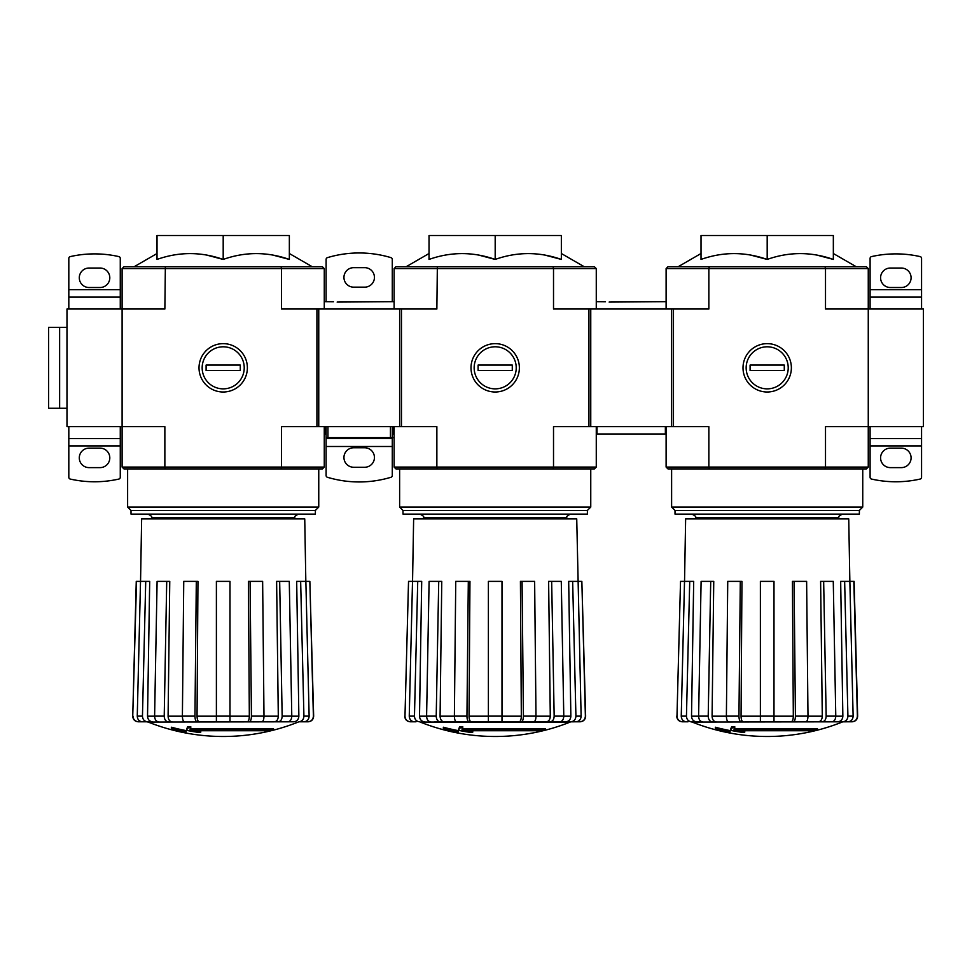 <?xml version="1.0" encoding="UTF-8"?>
<svg xmlns="http://www.w3.org/2000/svg" width="972" height="972" viewBox="0 0 972 972"><rect width="100%" height="100%" fill="white"/><g stroke="black" fill="none" stroke-linecap="round" stroke-linejoin="round"><path stroke-width="1.46" d="M122.108 268.588L281.516 268.588L281.03 266.753L123.954 266.753L122.108 268.588L122.108 426.635L164.863 426.635L164.863 467.07L281.516 467.07L281.516 426.635L436.865 426.635L436.865 467.07L553.518 467.07L553.518 426.635L708.855 426.635L708.855 467.07L825.507 467.07L825.507 426.635L868.263 426.635L868.263 268.588L866.429 266.753L709.353 266.753L708.855 268.588L825.507 268.588L825.507 309.023L923.4 309.023L923.4 426.635L868.263 426.635L868.263 467.07L866.429 468.905L825.021 468.905L825.507 467.07L868.263 467.07M122.108 467.07L164.863 467.07L165.362 468.905L123.954 468.905L122.108 467.07L122.108 426.635L66.983 426.635L66.983 309.023L164.863 309.023L165.362 266.753M273.557 729.936L189.965 729.936A198.762 17.326 -90 0 0 190.767 727.761A192.578 146.432 90 0 1 187.572 727.931A198.191 17.277 90 0 1 186.588 730.349A198.944 198.191 90 0 0 197.632 732.281A196.927 149.737 -90 0 0 200.767 732.135A198.397 197.632 -90 0 1 191.849 730.737L270.325 730.737A200.912 200.912 0 0 0 273.557 729.936L273.557 728.83L190.391 728.83M190.767 727.761L190.767 726.655A192.578 146.432 90 0 1 187.572 726.825A198.191 17.277 90 0 1 186.588 729.243L186.588 730.349M187.572 727.931L187.572 726.825M200.767 732.135L200.767 731.029A198.397 197.632 -90 0 1 198.701 730.737M186.065 732.135L186.065 730.579A199.734 199.734 0 0 1 171.364 727.226L171.364 728.781A200.171 200.171 0 0 0 186.065 732.135M186.065 731.685A199.734 199.734 0 0 1 171.364 728.332M298.222 722.05A202.164 202.164 0 0 1 223.196 736.497C197.267 736.448 172.251 731.637 148.157 722.05L293.751 721.795C296.885 721.455 298.586 719.584 298.866 716.182L296.679 581.378L305.864 581.378L309.132 716.133C308.877 719.559 307.176 721.443 304.017 721.795M184.51 721.795C183.198 721.443 182.493 719.559 182.396 716.133L194.959 716.133C195.056 719.559 195.761 721.443 197.073 721.795L199.175 721.795C197.875 721.455 197.17 719.584 197.049 716.182L216.392 716.182M216.392 721.795L216.392 716.133L229.987 716.133L229.987 721.795L216.392 721.795L261.881 721.795C263.181 721.443 263.886 719.559 263.995 716.133L262.634 581.378L248.431 581.378L249.33 716.182C249.221 719.584 248.516 721.455 247.216 721.795M305.864 581.378L309.849 581.378L313.397 716.133C313.13 719.559 311.283 721.443 307.869 721.795L298.951 721.795M278.259 721.795L287.87 721.795C290.288 721.443 291.588 719.559 291.782 716.133L289.279 581.378L276.619 581.378L278.296 716.182C278.089 719.584 276.777 721.455 274.383 721.795L278.259 721.795C280.677 721.443 281.977 719.559 282.159 716.133L291.782 716.133M259.779 721.795L274.383 721.795M166.722 581.378L169.76 581.378L168.095 716.182C168.302 719.584 169.602 721.455 172.008 721.795L168.132 721.795C165.714 721.443 164.414 719.559 164.219 716.133L166.722 581.378L157.1 581.378L154.609 716.133L164.219 716.133M145.727 581.378L149.7 581.378L147.525 716.182C147.793 719.584 149.494 721.455 152.628 721.795L142.362 721.795C139.203 721.443 137.502 719.559 137.259 716.133L142.459 716.133L145.727 581.378L136.262 581.378L132.739 716.133L136.53 581.378M144.002 721.795L138.522 721.795C135.096 721.443 133.261 719.559 132.994 716.133M147.428 721.795L142.362 721.795M216.392 716.133L216.392 581.378L229.987 581.378L229.987 716.133M249.318 721.795C250.618 721.443 251.323 719.559 251.432 716.133L263.995 716.133M250.071 581.378L251.432 716.133M279.669 581.378L282.159 716.133M298.817 721.795C301.976 721.443 303.677 719.559 303.92 716.133L309.132 716.133M300.652 581.378L303.92 716.133M309.849 581.378L313.652 716.133C313.385 719.559 311.55 721.443 308.136 721.795M140.527 581.378L137.259 716.133M142.459 716.133C142.714 719.559 144.415 721.443 147.574 721.795M158.509 721.795C156.091 721.443 154.791 719.559 154.609 716.133M182.396 716.133L183.744 581.378L197.96 581.378L197.049 716.182M194.959 716.133L196.308 581.378M272.938 255.101L289.352 259.427C267.239 251.663 245.187 251.663 223.196 259.427L223.196 235.503L157.027 235.503L157.027 259.427C179.03 251.663 201.083 251.663 223.196 259.427L206.781 255.101M281.03 266.753L322.437 266.753L324.271 268.588L324.271 309.023L324.271 301.672L333.457 301.77M165.362 468.905L281.03 468.905L281.516 467.07L324.271 467.07L324.271 426.635M199.017 367.829A24.178 24.178 0 0 0 235.285 388.764A24.178 24.178 0 0 0 235.285 346.883A24.178 24.178 0 0 0 199.017 367.829M324.271 268.588L281.516 268.588L281.516 309.023L316.921 309.023L316.921 426.635M324.271 467.07L322.437 468.905L281.03 468.905M289.352 259.427L289.352 235.503L223.196 235.503M315.378 510.446L131.013 510.446L131.013 514.115L315.378 514.115L315.378 510.446L318.755 507.056L318.755 468.905M131.013 510.446L127.624 507.056L318.755 507.056M140.551 581.378L141.645 518.902L304.746 518.902L305.828 581.378M100.055 268.041L89.035 268.041A9.744 9.744 0 0 0 79.291 277.773A9.744 9.744 0 0 0 89.035 287.518L100.055 287.518A9.744 9.744 0 0 0 109.8 277.773A9.744 9.744 0 0 0 100.055 268.041M68.818 289.717L120.273 289.717L120.273 258.382A1.835 1.835 0 0 0 118.839 256.596A110.273 110.273 0 0 0 70.251 256.596A1.835 1.835 0 0 0 68.818 258.382L68.818 297.067L120.273 297.067L120.273 309.023M100.055 448.141L89.035 448.141A9.744 9.744 0 0 0 79.291 457.885A9.744 9.744 0 0 0 89.035 467.617L100.055 467.617A9.744 9.744 0 0 0 109.8 457.885A9.744 9.744 0 0 0 100.055 448.141M118.839 479.062A110.273 110.273 0 0 1 70.251 479.062A1.835 1.835 0 0 1 68.818 477.276L68.818 445.941L120.273 445.941L120.273 477.276A1.835 1.835 0 0 1 118.839 479.062M120.273 445.941L120.273 438.579L68.818 438.579L68.818 445.941M120.273 438.579L120.273 426.635M68.818 438.579L68.818 426.635M68.818 309.023L68.818 297.067M120.273 289.717L120.273 297.067M66.983 327.394L59.632 327.394L59.632 408.264L59.632 327.394L48.6 327.394L48.6 408.264L66.983 408.264M223.196 388.861A21.032 21.032 0 0 1 204.983 357.307A21.032 21.032 0 0 1 241.408 357.307A21.032 21.032 0 0 1 223.196 388.861M206.1 370.587L206.1 365.071L240.278 365.071L240.278 370.587L206.1 370.587M394.11 268.588L553.518 268.588L553.019 266.753L395.944 266.753L394.11 268.588L394.11 309.023M394.11 467.07L436.865 467.07L437.351 468.905L395.944 468.905L394.11 467.07L394.11 426.635L393.368 427.376M545.559 729.936L461.955 729.936A198.762 17.326 -90 0 0 462.757 727.761A192.578 146.432 90 0 1 459.574 727.931A198.191 17.277 90 0 1 458.59 730.349A198.944 198.191 90 0 0 469.622 732.281A196.927 149.737 -90 0 0 472.769 732.135A198.397 197.632 -90 0 1 463.851 730.737L542.327 730.737A200.912 200.912 0 0 0 545.559 729.936L545.559 728.83L462.393 728.83M462.757 727.761L462.757 726.655A192.578 146.432 90 0 1 459.574 726.825A198.191 17.277 90 0 1 458.59 729.243L458.59 730.349M459.574 727.931L459.574 726.825M472.769 732.135L472.769 731.029A198.397 197.632 -90 0 1 470.703 730.737M458.067 732.135L458.067 730.579A199.734 199.734 0 0 1 443.366 727.226L443.366 728.781A200.171 200.171 0 0 0 458.067 732.135M458.067 731.685A199.734 199.734 0 0 1 443.366 728.332M570.224 722.05A202.164 202.164 0 0 1 495.185 736.497C469.257 736.448 444.253 731.637 420.159 722.05L570.224 722.05L434.387 721.795M563.784 716.182L570.856 716.182L568.681 581.378L581.851 581.378L585.387 716.133C585.12 719.559 583.285 721.443 579.859 721.795L420.159 722.05M456.5 721.795C455.2 721.443 454.495 719.559 454.386 716.133L466.949 716.133C467.058 719.559 467.763 721.443 469.063 721.795L471.165 721.795C469.865 721.455 469.16 719.584 469.051 716.182L488.394 716.182M488.394 721.795L488.394 716.133L501.989 716.133L501.989 721.795L488.394 721.795L521.308 721.795C522.62 721.443 523.325 719.559 523.422 716.133L535.985 716.133L534.636 581.378L520.421 581.378L521.332 716.182C521.211 719.584 520.506 721.455 519.206 721.795M531.781 721.795L571.585 721.795M438.724 581.378L441.762 581.378L440.085 716.182C440.292 719.584 441.604 721.455 443.997 721.795L440.122 721.795C437.704 721.443 436.404 719.559 436.221 716.133L438.724 581.378L429.102 581.378L426.599 716.133L436.221 716.133M416.004 721.795L410.512 721.795C407.098 721.443 405.251 719.559 404.984 716.133L408.532 581.378L404.984 716.133M488.394 716.133L488.394 581.378L501.989 581.378L501.989 716.133M522.073 581.378L523.422 716.133M535.985 716.133C535.888 719.559 535.183 721.443 533.871 721.795M550.249 721.795C552.667 721.443 553.967 719.559 554.162 716.133L563.784 716.133L561.281 581.378L548.621 581.378L550.286 716.182C550.079 719.584 548.779 721.455 546.373 721.795M551.659 581.378L554.162 716.133M563.784 716.133C563.59 719.559 562.29 721.443 559.872 721.795M570.819 721.795C573.966 721.443 575.679 719.559 575.922 716.133L581.122 716.133L576.736 518.902L413.635 518.902L412.553 581.378M572.654 581.378L575.922 716.133M570.856 716.182C570.588 719.584 568.887 721.455 565.753 721.795M581.122 716.133C580.879 719.559 579.178 721.443 576.019 721.795M581.851 581.378L585.642 716.133C585.387 719.559 583.552 721.443 580.138 721.795M424.63 721.795C421.496 721.455 419.795 719.584 419.515 716.182L421.702 581.378L408.532 581.378M414.364 721.795C411.205 721.443 409.504 719.559 409.248 716.133L414.461 716.133L417.729 581.378M412.517 581.378L409.248 716.133M414.461 716.133C414.704 719.559 416.405 721.443 419.564 721.795M430.511 721.795C428.093 721.443 426.793 719.559 426.599 716.133M454.386 716.133L455.747 581.378L469.95 581.378L469.051 716.182M466.949 716.133L468.31 581.378M544.94 255.101L561.354 259.427C539.241 251.663 517.189 251.663 495.185 259.427L495.185 235.503L429.029 235.503L429.029 259.427C451.02 251.663 473.072 251.663 495.185 259.427L478.771 255.101M553.019 266.753L594.427 266.753L596.273 268.588L596.273 309.023L596.273 301.672L605.459 301.77M437.351 468.905L553.019 468.905L553.518 467.07L596.273 467.07L596.273 426.635M471.007 367.829A24.178 24.178 0 0 0 507.275 388.764A24.178 24.178 0 0 0 507.275 346.883A24.178 24.178 0 0 0 471.007 367.829M596.273 268.588L553.518 268.588L553.518 309.023L588.923 309.023L588.923 426.635M437.351 266.753L436.865 309.023L401.46 309.023L401.46 426.635M596.273 467.07L594.427 468.905L553.019 468.905M561.354 259.427L561.354 235.503L495.185 235.503M587.38 510.446L403.003 510.446L403.003 514.115L587.38 514.115L587.38 510.446L590.757 507.056L590.757 468.905M403.003 510.446L399.626 507.056L590.757 507.056M495.185 388.861A21.032 21.032 0 0 1 476.973 357.307A21.032 21.032 0 0 1 513.41 357.307A21.032 21.032 0 0 1 495.185 388.861M478.103 370.587L478.103 365.071L512.28 365.071L512.28 370.587L478.103 370.587M709.353 266.753L667.946 266.753L666.112 268.588L666.112 309.023M666.112 467.07L708.855 467.07L709.353 468.905L667.946 468.905L666.112 467.07L666.112 426.635L665.37 427.376M817.549 729.936L733.957 729.936A198.762 17.326 -90 0 0 734.759 727.761A192.578 146.432 90 0 1 731.564 727.931A198.191 17.277 90 0 1 730.592 730.349A198.944 198.191 90 0 0 741.624 732.281A196.927 149.737 -90 0 0 744.759 732.135A198.397 197.632 -90 0 1 735.853 730.737L814.317 730.737A200.912 200.912 0 0 0 817.549 729.936L817.549 728.83L734.382 728.83M734.759 727.761L734.759 726.655A192.578 146.432 90 0 1 731.564 726.825A198.191 17.277 90 0 1 730.592 729.243L730.592 730.349M731.564 727.931L731.564 726.825M744.759 732.135L744.759 731.029A198.397 197.632 -90 0 1 742.693 730.737M730.057 732.135L730.057 730.579A199.734 199.734 0 0 1 715.356 727.226L715.356 728.781A200.171 200.171 0 0 0 730.057 732.135M730.057 731.685A199.734 199.734 0 0 1 715.356 728.332M842.214 722.05A202.164 202.164 0 0 1 767.187 736.497C741.259 736.448 716.243 731.637 692.149 722.05L851.861 721.795C855.275 721.443 857.122 719.559 857.389 716.133L857.644 716.133C857.389 719.559 855.542 721.443 852.128 721.795M728.502 721.795C727.19 721.443 726.485 719.559 726.388 716.133L738.951 716.133C739.048 719.559 739.753 721.443 741.065 721.795L743.167 721.795C741.867 721.455 741.162 719.584 741.053 716.182L760.383 716.182M760.383 721.795L760.383 716.133L773.991 716.133L773.991 721.795L760.383 721.795L793.31 721.795C794.61 721.443 795.315 719.559 795.424 716.133L807.987 716.133L806.626 581.378L792.423 581.378L793.322 716.182C793.213 719.584 792.508 721.455 791.208 721.795M803.771 721.795L843.587 721.795M710.714 581.378L713.752 581.378L712.087 716.182C712.294 719.584 713.594 721.455 716 721.795L712.124 721.795C709.706 721.443 708.406 719.559 708.211 716.133L710.714 581.378L701.104 581.378L698.601 716.133L708.211 716.133M691.42 721.795L702.501 721.795C700.083 721.443 698.783 719.559 698.601 716.133M687.994 721.795L682.514 721.795C679.1 721.443 677.253 719.559 676.986 716.133L680.522 581.378L676.986 716.133M760.383 716.133L760.383 581.378L773.991 581.378L773.991 716.133M794.063 581.378L795.424 716.133M807.987 716.133C807.878 719.559 807.173 721.443 805.873 721.795M822.251 721.795C824.669 721.443 825.969 719.559 826.164 716.133L835.774 716.133L833.271 581.378L820.611 581.378L822.288 716.182C822.081 719.584 820.769 721.455 818.375 721.795M823.661 581.378L826.164 716.133M835.774 716.133C835.58 719.559 834.28 721.443 831.862 721.795M842.809 721.795C845.968 721.443 847.669 719.559 847.912 716.133L853.124 716.133L849.856 581.378L840.671 581.378L842.858 716.182C842.59 719.584 840.877 721.455 837.743 721.795M844.644 581.378L847.912 716.133M853.124 716.133C852.869 719.559 851.168 721.443 848.009 721.795M857.644 716.133L854.109 581.378L849.856 581.378L848.738 518.902L685.637 518.902L684.543 581.378L680.522 581.378M853.841 581.378L857.389 716.133M686.354 721.795C683.194 721.443 681.494 719.559 681.251 716.133L684.519 581.378L693.692 581.378L691.517 716.182L698.601 716.182M681.251 716.133L686.451 716.133L689.719 581.378M686.451 716.133C686.706 719.559 688.407 721.443 691.566 721.795M696.632 721.795C693.486 721.455 691.785 719.584 691.517 716.182M726.388 716.133L727.736 581.378L741.952 581.378L741.053 716.182M738.951 716.133L740.299 581.378M816.93 255.101L833.344 259.427C811.231 251.663 789.179 251.663 767.187 259.427L767.187 235.503L701.019 235.503L701.019 259.427C723.022 251.663 745.074 251.663 767.187 259.427L750.773 255.101M743.009 367.829A24.178 24.178 0 0 0 779.277 388.764A24.178 24.178 0 0 0 779.277 346.883A24.178 24.178 0 0 0 743.009 367.829M666.112 268.588L708.855 268.588L708.855 309.023L673.462 309.023L673.462 426.635M709.353 468.905L825.021 468.905M825.021 266.753L825.507 268.588L868.263 268.588M833.344 259.427L833.344 235.503L767.187 235.503M859.37 510.446L675.005 510.446L675.005 514.115L859.37 514.115L859.37 510.446L862.747 507.056L862.747 468.905M675.005 510.446L671.616 507.056L862.747 507.056M890.316 467.617L901.348 467.617A9.744 9.744 0 0 0 911.092 457.885A9.744 9.744 0 0 0 901.348 448.141L890.316 448.141A9.744 9.744 0 0 0 880.583 457.885A9.744 9.744 0 0 0 890.316 467.617M921.565 445.941L870.098 445.941L870.098 477.276A1.835 1.835 0 0 0 871.532 479.062A110.273 110.273 0 0 0 920.132 479.062A1.835 1.835 0 0 0 921.565 477.276L921.565 438.579L870.098 438.579L870.098 426.635M890.316 287.518L901.348 287.518A9.744 9.744 0 0 0 911.092 277.773A9.744 9.744 0 0 0 901.348 268.041L890.316 268.041A9.744 9.744 0 0 0 880.583 277.773A9.744 9.744 0 0 0 890.316 287.518M871.532 256.596A110.273 110.273 0 0 1 920.132 256.596A1.835 1.835 0 0 1 921.565 258.382L921.565 289.717L870.098 289.717L870.098 258.382A1.835 1.835 0 0 1 871.532 256.596M870.098 289.717L870.098 297.067L921.565 297.067L921.565 289.717M870.098 297.067L870.098 309.023M921.565 297.067L921.565 309.023M921.565 426.635L921.565 438.579M870.098 445.941L870.098 438.579M767.187 388.861A21.032 21.032 0 0 1 748.975 357.307A21.032 21.032 0 0 1 785.4 357.307A21.032 21.032 0 0 1 767.187 388.861M750.092 370.587L750.092 365.071L784.283 365.071L784.283 370.587L750.092 370.587M326.106 433.986L325.013 433.986L325.013 426.635M392.275 433.986L393.368 433.986L393.368 426.635M401.46 309.023L399.626 309.023L399.626 426.635M399.626 309.023L318.755 309.023L318.755 426.635M318.755 309.023L316.921 309.023M337.138 302.073L394.11 301.672M390.428 437.667L327.953 437.667L327.953 426.635L390.428 426.635L390.428 437.667L394.11 437.667M392.275 426.635L392.275 438.421L326.106 438.421L326.106 437.667L327.953 437.667M326.106 438.421L326.106 475.515A1.835 1.835 0 0 0 327.418 477.276A110.273 110.273 0 0 0 390.963 477.276A1.835 1.835 0 0 0 392.275 475.515L392.275 446.488L326.106 446.488M392.275 438.421L392.275 446.488M326.106 426.635L326.106 437.667M392.275 301.672L392.275 259.403A1.835 1.835 0 0 0 390.963 257.641A110.273 110.273 0 0 0 327.418 257.641A1.835 1.835 0 0 0 326.106 259.403L326.106 301.672M364.707 467.253A9.744 9.744 0 0 0 374.439 457.508A9.744 9.744 0 0 0 364.707 447.776L353.674 447.776A9.744 9.744 0 0 0 343.942 457.508A9.744 9.744 0 0 0 353.674 467.253L364.707 467.253M364.707 287.153A9.744 9.744 0 0 0 374.439 277.409A9.744 9.744 0 0 0 364.707 267.665L353.674 267.665A9.744 9.744 0 0 0 343.942 277.409A9.744 9.744 0 0 0 353.674 287.153L364.707 287.153M665.37 426.635L665.37 433.986L597.002 433.986L597.002 426.635M673.462 309.023L671.616 309.023L671.616 426.635M671.616 309.023L590.757 309.023L590.757 426.635M590.757 309.023L588.923 309.023M609.128 302.073L666.112 301.672M291.782 716.182L298.866 716.182M263.995 716.182L278.296 716.182M229.987 716.182L249.33 716.182M168.095 716.182L182.396 716.182M147.525 716.182L154.597 716.182M151.523 518.902L151.523 517.797L294.868 517.797C293.933 516.897 295.16 515.67 298.538 514.115M535.985 716.182L550.286 716.182M501.989 716.182L521.332 716.182M440.085 716.182L454.386 716.182M419.515 716.182L426.599 716.182M423.513 518.902L423.513 517.797L566.858 517.797C565.935 516.897 567.15 515.67 570.54 514.115M835.774 716.182L842.858 716.182M807.987 716.182L822.288 716.182M773.991 716.182L793.322 716.182M712.087 716.182L726.388 716.182M695.515 518.902L695.515 517.797L838.86 517.797C837.925 516.897 839.152 515.67 842.542 514.115M294.868 518.902L294.868 517.797M157.027 253.522L134.112 266.753M289.352 253.522L312.267 266.753M151.523 517.797C152.458 516.897 151.231 515.67 147.841 514.115M127.624 507.056L127.624 468.905M148.157 722.05L146.796 721.795M132.739 716.133C132.994 719.559 134.829 721.443 138.243 721.795M566.858 518.902L566.858 517.797M429.029 253.522L406.114 266.753M561.354 253.522L584.269 266.753M423.513 517.797C424.448 516.897 423.221 515.67 419.843 514.115M399.626 507.056L399.626 468.905M404.729 716.133C404.996 719.559 406.831 721.443 410.245 721.795M838.86 518.902L838.86 517.797M701.019 253.522L678.104 266.753M833.344 253.522L856.271 266.753M695.515 517.797C696.45 516.897 695.223 515.67 691.833 514.115M671.616 507.056L671.616 468.905M692.149 722.05L690.788 721.795M676.731 716.133C676.986 719.559 678.821 721.443 682.247 721.795"/></g></svg>
